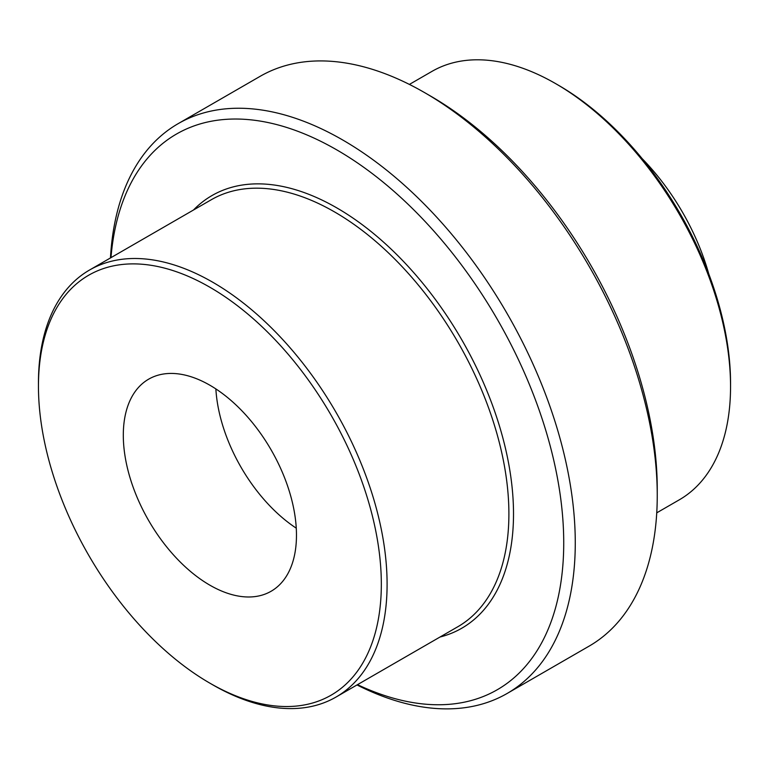 <?xml version="1.0" encoding="UTF-8"?>
<svg xmlns="http://www.w3.org/2000/svg" width="769" height="769" viewBox="0 0 769 769"><rect width="100%" height="100%" fill="white"/><g stroke="black" fill="none" stroke-linecap="round" stroke-linejoin="round"><path stroke-width="1.15" d="M356.999 684.948A328.978 189.933 -120 0 0 507.136 693.465A328.978 189.933 -120 0 0 557.563 429.852A328.978 189.933 -120 0 0 342.647 139.948A328.978 189.933 -120 0 0 178.158 123.655A328.978 189.933 -120 0 0 110.467 257.942M110.967 257.653A320.817 185.223 60 0 1 336.88 149.945A320.817 185.223 60 0 1 563.494 530.812A320.817 185.223 60 0 1 357.498 684.66M178.158 123.655L260.124 76.333A328.978 189.933 60 0 1 424.613 92.626A328.978 189.933 60 0 1 424.623 92.626A328.978 189.933 60 0 1 657.245 495.544A328.978 189.933 60 0 1 589.102 646.143L507.136 693.465M657.245 495.544L657.245 488.882A320.817 185.223 -120 0 0 430.39 95.962L424.623 92.636L430.39 95.962M209.889 683.17L212.773 684.843A246.532 142.332 -120 0 0 336.034 697.05A246.532 142.332 -120 0 0 373.83 499.504A246.532 142.332 -120 0 0 212.773 282.252A246.532 142.332 -120 0 0 89.512 270.044A246.532 142.332 -120 0 0 38.45 382.904L38.45 386.23A242.446 139.977 60 0 1 209.889 287.25A242.446 139.977 60 0 1 381.328 584.19A242.446 139.977 60 0 1 209.889 683.17A242.446 139.977 60 0 1 38.45 386.23M209.889 385.231A122.454 70.7 60 0 1 289.884 493.14A122.454 70.7 60 0 1 271.111 591.255A122.454 70.7 60 0 1 148.667 520.565A122.454 70.7 60 0 1 148.667 379.165A122.454 70.7 60 0 1 209.889 385.231M730.55 386.567L730.55 383.231A243.264 140.448 -120 0 0 558.534 85.301L555.651 83.629A247.349 142.803 60 0 1 730.55 386.567A247.349 142.803 60 0 1 679.325 499.802L656.745 512.836M409.396 84.417L431.976 71.382A247.349 142.803 60 0 1 555.651 83.629L558.534 85.301M642.221 158.702A164.902 95.202 60 0 1 708.816 274.062M215.868 388.922A122.454 70.7 -120 0 0 296.267 528.178M440.012 637.02A249.8 144.216 -120 0 0 461.775 339.783A249.8 144.216 -120 0 0 193.48 210.014M89.512 270.044L211.302 199.729A246.532 142.332 60 0 1 457.834 342.061A246.532 142.332 60 0 1 457.834 626.735L336.034 697.05"/></g></svg>
